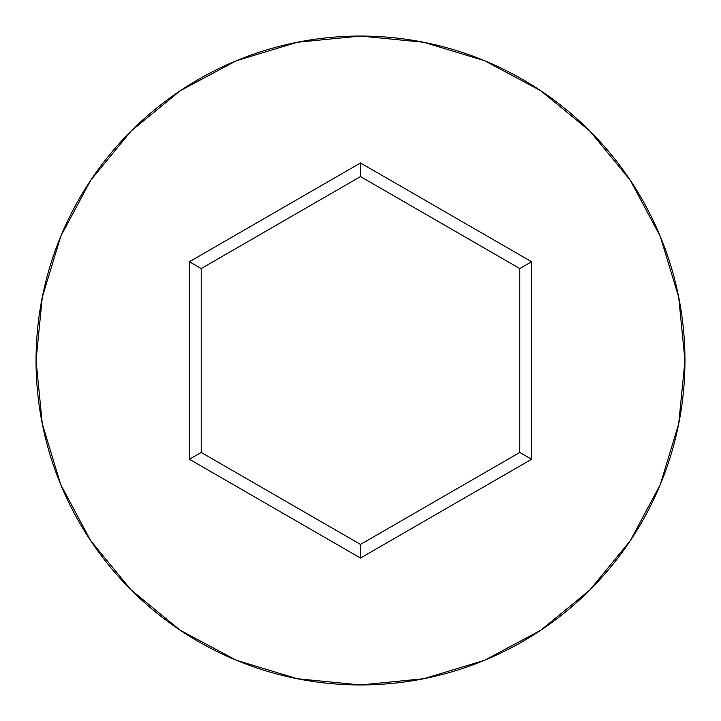 <?xml version="1.0" encoding="UTF-8"?>
<svg xmlns="http://www.w3.org/2000/svg" width="721" height="721" viewBox="0 0 721 721"><rect width="100%" height="100%" fill="white"/><g stroke="black" fill="none" stroke-linecap="round" stroke-linejoin="round"><path stroke-width="1.08" d="M36.05 360.5A324.45 324.45 0 0 1 360.5 36.05A324.45 324.45 0 0 1 684.95 360.5A324.45 324.45 0 0 0 360.5 36.05A324.45 324.45 0 0 0 36.05 360.5L42.287 423.795L60.744 484.665L90.729 540.759L131.078 589.922L180.241 630.271L236.335 660.256L297.205 678.713L360.5 684.95L423.795 678.713L484.665 660.256L540.759 630.271L589.922 589.922L630.271 540.759L660.256 484.665L678.713 423.795L684.95 360.5L678.713 297.205L660.256 236.335L630.271 180.241L589.922 131.078L540.759 90.729L484.665 60.744L423.795 42.287L360.5 36.05L297.205 42.287L236.335 60.744L180.241 90.729L131.078 131.078L90.729 180.241L60.744 236.335L42.287 297.205L36.05 360.5A324.45 324.45 0 0 0 360.5 684.95A324.45 324.45 0 0 0 684.95 360.5A324.45 324.45 0 0 1 360.5 684.95A324.45 324.45 0 0 1 36.05 360.5M360.5 558.036L189.425 459.268L189.425 261.732L360.5 162.964L531.575 261.732L531.575 459.268L360.5 558.036L531.575 459.268L531.575 261.732L519.778 268.545L519.778 452.455L360.5 544.418L201.222 452.455L201.222 268.545L360.5 176.582L519.778 268.545L519.778 452.455L531.575 459.268L519.778 452.455L360.5 544.418L360.5 558.036L360.5 544.418L201.222 452.455L189.425 459.268L360.5 558.036M519.778 268.545L531.575 261.732L360.5 162.964L360.5 176.582L519.778 268.545M360.5 176.582L360.5 162.964L189.425 261.732L201.222 268.545L360.5 176.582M201.222 268.545L189.425 261.732L189.425 459.268L201.222 452.455L201.222 268.545"/></g></svg>
